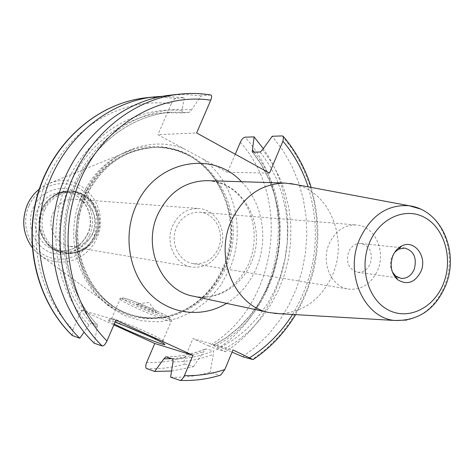<?xml version="1.0" encoding="UTF-8"?>
<svg xmlns="http://www.w3.org/2000/svg" width="474" height="474" viewBox="0 0 474 474"><rect width="100%" height="100%" fill="white"/><g stroke="black" fill="none" stroke-linecap="round" stroke-linejoin="round"><path stroke-width="0.36" stroke-dasharray="2.37 1.78" d="M235.264 154.228L227.556 172.34L269.51 173.081M183.61 148.563L202.783 158.938C234.766 182.063 246.279 230.767 229.724 268.788L220.588 285.561L208.359 299.9L193.582 311.092L176.921 318.558L159.146 321.87L141.116 320.774L123.738 315.234L107.918 305.452L94.522 291.854L84.301 275.098L77.86 256.055L75.585 235.738L77.623 215.261L83.868 195.744C101.217 154.82 147.189 134.272 183.61 148.563L157.901 134.652L196.621 132.957M227.556 172.34L202.783 158.938M210.646 94.972L201.089 95.932L191.472 109.938L189.203 112.403L182.229 112.942L182.04 110.697L184.303 97.638L162.404 96.299M72.202 335.485L72.949 329.643C36.042 293.068 24.885 228.622 47.821 177.691C70.59 126.647 123.104 96.815 171.31 103.871C172.761 100.784 174.29 98.995 175.895 98.491L184.303 97.638M171.31 103.871L157.901 134.652M170.61 377.138C184.054 377.754 197.214 376.113 210.101 372.209L219.954 375.325M201.089 95.932L185.885 94.51L170.498 95.138M242.753 356.738L256.594 346.162L269.072 333.773L279.998 319.802L289.217 304.474L296.6 288.062L302.045 270.814L305.469 253.009L306.832 234.92L306.103 216.837L303.283 199.039L298.413 181.809L291.546 165.42L282.777 150.151L272.212 136.257M171.558 371.029L193.356 366.716L184.961 363.967C183.699 363.108 183.793 360.773 185.245 356.969L192.965 338.626L232.971 349.96M193.356 366.716L205.698 348.888L213.407 350.831L213.401 354.22L210.101 372.209M252.435 152.024L261.411 164.881L268.699 178.953L274.179 193.979L277.776 209.698L279.435 225.831L279.139 242.107L276.893 258.247L272.74 273.972L266.738 289.016L258.988 303.117L249.614 316.034L238.76 327.51L226.602 337.352L213.353 345.345L220.76 347.401L232.053 352.158M213.353 345.345L225.369 351.714C289.537 311.175 307.987 210.752 263.301 148.694M240.336 142.301C292.6 200.283 276.271 307.128 208.88 346.008L216.654 349.19L225.369 351.714M208.88 346.008L192.965 338.626M172.998 361.858C186.922 361.97 200.389 359.422 213.401 354.22M191.472 109.938C145.743 104.6 96.785 133.692 75.271 182.259C53.645 230.731 63.279 291.86 97.2 327.7L94.148 343.2M224.629 348.977L238.096 340.48L250.408 330.135L261.358 318.149L270.784 304.741L278.528 290.153L284.489 274.636L288.559 258.454L290.686 241.882L290.829 225.191L288.986 208.667L285.176 192.58L279.447 177.211L271.88 162.825L262.59 149.683M182.04 110.697C136.832 105.459 88.49 134.118 67.272 181.921C45.942 229.629 55.47 289.792 88.976 325.123L91.097 322.984L97.2 324.868L97.2 327.7M171.659 358.652C182.727 357.923 193.457 355.494 203.838 351.37M254.188 152.095C301.701 210.296 281.39 312.68 214.935 346.21M88.976 325.123L84.058 332.15M72.949 329.643L81.439 310.144L113.879 324.897M81.664 196.402C62.983 236.633 78.648 289.247 113.95 308.74C129.935 317.787 146.739 320.625 164.371 317.254C191.472 310.826 211.066 294.129 223.147 267.152C241.651 225.405 223.876 170.984 184.445 153.238C168.152 145.708 151.153 144.41 133.461 149.34C110.217 156.675 92.951 172.358 81.664 196.402M52.946 196.491C47.921 199.673 44.129 204.075 41.576 209.686C36.694 222.371 38.566 233.664 47.181 243.565C51.275 247.706 56.098 250.308 61.661 251.368C75.384 252.885 85.527 247.191 92.098 234.292C100.63 216.411 87.856 192.983 68.872 192.408C63.226 192.094 57.917 193.451 52.946 196.491L54 195.501C77.546 179.427 107.722 209.354 94.936 235.057C87.388 253.969 61.543 259.639 47.969 244.78C52.27 249.158 57.366 251.919 63.261 253.063C77.695 254.692 88.365 248.714 95.28 235.134C104.244 216.334 90.795 191.703 70.839 191.146C64.843 190.832 59.232 192.284 54 195.501C48.739 198.831 44.775 203.435 42.097 209.312C36.99 222.59 38.945 234.417 47.969 244.78L47.181 243.565M69.37 246.29C55.405 244.418 46.594 226.59 53.118 212.986C57.881 203.565 65.222 198.967 75.129 199.193C90.113 199.832 100.115 218.425 93.348 232.621C88.17 242.818 80.177 247.375 69.37 246.29L191.697 267.052C204.495 268.29 213.981 262.566 220.161 249.887C228.249 232.26 216.6 209.283 198.855 208.542C187.106 208.305 178.366 214.058 172.625 225.802C164.774 242.771 175.149 264.877 191.697 267.052M218.271 248.577C225.363 233.107 215.196 212.95 199.667 212.222C189.28 211.961 181.554 217.021 176.488 227.396C169.573 242.356 178.763 261.838 193.368 263.68C204.561 264.705 212.862 259.675 218.271 248.577M329.039 244.051C335.094 231.057 344.201 224.694 356.359 224.954C374.519 225.784 386.144 250.758 377.737 270.032C371.338 283.885 361.591 290.242 348.509 289.11C331.421 287.013 320.774 262.792 329.039 244.051M361.01 243.5C355.464 243.281 351.317 246.13 348.568 252.055C345.801 262.62 348.781 269.351 357.491 272.236C363.22 272.627 367.492 269.777 370.312 263.68C373.068 252.938 369.969 246.207 361.01 243.5L404.66 248.044M392.407 272.035C390.037 267.324 389.818 262.341 391.749 257.092L394.848 252.115M295.231 184.439C329.519 191.804 348.366 238.623 332.724 274.446C321.502 299.319 303.733 312.402 279.411 313.693M81.439 310.144L115.934 320.122M114.234 324.074L107.61 320.205C107.373 319.63 109.861 320.264 115.075 322.124M124.751 325.816C117.149 322.296 112.717 319.986 111.461 318.884L111.325 318.712C109.701 316.828 132.104 325.407 148.943 333.169C156.361 336.587 160.964 338.934 162.748 340.214L163.038 340.451C163.814 341.547 159.045 340.083 148.729 336.06M151.04 309.646C142.941 305.997 137.934 304.118 136.02 304.006C135.991 304.373 137.898 305.463 141.762 307.288C151.727 311.708 156.586 313.427 156.337 312.443L151.04 309.646M292.529 314.463C316.312 274.197 321.52 231.662 308.147 186.851M226.608 303.366C239.974 295.018 249.917 283.203 256.428 267.917C268.788 239.056 262.667 202.682 241.497 181.726M219.456 375.272C206.427 379.247 193.119 380.936 179.528 380.326M179.539 94.16L195.098 93.526L210.468 94.978M282.326 135.914L292.991 150.003L301.843 165.491L308.77 182.111L313.675 199.584L316.514 217.631L317.242 235.963L315.856 254.301L312.39 272.36L306.879 289.851L299.414 306.5L290.094 322.047L279.056 336.232L266.447 348.805L252.458 359.547M172.826 359.031C186.851 359.037 200.378 356.306 213.407 350.831M97.2 324.868C66.852 292.103 56.453 238.416 72.546 192.977C88.632 147.515 128.999 115.449 171.025 112.208L189.203 112.403M260.273 152.018L269.339 165.023L276.686 179.255L282.208 194.441L285.828 210.32L287.493 226.613L287.191 243.049L284.921 259.343L280.727 275.222L274.677 290.42L266.856 304.669L257.394 317.722L246.439 329.341L234.156 339.295L220.76 347.401M166.072 356.827C179.978 356.845 193.386 354.155 206.309 348.751M182.229 112.942L164.205 112.753C122.541 115.964 82.559 147.675 66.644 192.604C50.712 237.51 61.022 290.574 91.097 322.984M213.602 345.362L226.892 337.358L239.068 327.516L249.934 316.034L259.319 303.123L267.075 289.033L273.071 274.002L277.231 258.289L279.47 242.167L279.773 225.908L278.108 209.786L274.511 194.079L269.031 179.054L261.731 164.976L252.737 152.113M184.961 363.967C172.459 367.682 159.691 369.216 146.662 368.582M175.895 98.491L161.148 97.14L146.241 97.757M216.654 349.19C284.957 306.583 299.621 196.467 245.005 137.193M185.245 356.969C172.708 361.111 159.857 362.954 146.679 362.491M85.45 197.071C100.855 165.9 124.218 149.34 155.543 147.402C211.552 144.552 250.266 214.171 225.743 267.289C210.977 303.887 171.031 326.29 134.912 315.945C89.888 305.487 63.255 244.045 85.45 197.071M84.277 196.988C62.124 243.855 88.709 305.161 133.656 315.601C169.716 325.928 209.591 303.579 224.332 267.063C248.814 214.058 210.154 144.588 154.24 147.432L155.543 147.402C124.496 149.245 101.217 165.764 85.705 196.953C63.338 244.181 90.315 305.748 134.912 315.945L133.656 315.601C144.303 318.445 155.01 318.818 165.782 316.709C192.64 310.346 212.056 293.791 224.036 267.046C242.38 225.648 224.759 171.683 185.684 154.103C175.741 149.464 165.26 147.236 154.24 147.432C122.967 149.369 99.647 165.888 84.277 196.988M164.371 317.254L165.782 316.709C136.044 321.425 111.325 311.116 91.642 285.769C74.388 261.168 71.177 225.66 83.862 196.917C101.466 155.158 149.938 136.079 185.684 154.103L184.445 153.238M39.247 189.144L45.445 185.079L52.217 182.324C82.541 172.021 111.129 208.898 96.767 238.179C88.188 259.124 61.863 268.782 43.057 257.133L37.15 252.826L32.119 247.387L35.615 251.374L39.585 254.816L113.95 308.74M29.044 205.544C37.304 186.768 59.973 178.295 76.989 187.076C94.13 195.578 101.774 218.792 93.674 236.97C85.824 255.267 63.86 264.433 46.422 256.126C28.867 248.103 20.524 224.196 29.044 205.544M89.586 234.986C82.737 250.942 63.575 258.881 48.419 251.623C33.156 244.608 25.934 223.841 33.328 207.63C40.491 191.306 60.186 183.894 75.028 191.508C89.971 198.89 96.66 219.136 89.586 234.986M87.897 233.706C81.374 246.504 71.296 252.15 57.662 250.639C40.414 248.103 29.625 226.08 37.701 209.283C43.567 197.711 52.608 192 64.82 192.154C83.673 192.722 96.376 215.972 87.897 233.706M42.257 209.295C33.725 227.058 45.077 250.343 63.261 253.063L64.399 253.276C78.862 254.905 89.556 248.915 96.483 235.3C105.465 216.464 91.992 191.774 71.995 191.218C59.108 191.093 49.563 197.154 43.365 209.407C34.815 227.212 46.185 250.55 64.399 253.276C79.034 254.894 89.799 248.886 96.696 235.246C105.625 216.494 92.187 191.828 71.995 191.218L70.839 191.146C57.97 191.022 48.449 197.071 42.257 209.295M44.734 209.816C37.932 224.789 44.556 243.962 58.598 250.45C72.54 257.163 90.208 249.834 96.536 235.074C103.065 220.41 96.897 201.687 83.128 194.891C69.453 187.87 51.328 194.749 44.734 209.816M420.485 208.998C445.169 219.628 456.551 257.009 444.559 285.863C436.601 304.705 424.046 316.105 406.893 320.063M193.125 296.149C216.44 301.494 241.651 286.462 251.35 262.383C267.514 226.928 243.381 180.641 207.262 180.653C247.161 183.331 263.354 227.953 249.081 263.046C235.442 291.931 212.636 300.072 193.125 296.149M157.522 313.047C140.108 304.829 116.995 296.38 119.94 299.242C121.255 300.593 126.054 303.206 134.338 307.087C151.461 315.139 174.426 323.576 171.446 320.643C170.16 319.352 165.521 316.816 157.522 313.047M157.475 311.282C143.32 304.812 132.299 300.451 124.401 298.187C119.549 297.322 123.299 299.841 135.659 305.736C149.156 311.898 159.916 316.17 167.938 318.546C173.454 319.719 169.965 317.296 157.475 311.282M295.622 314.647C318.611 274.416 323.801 232.005 311.193 187.42M182.105 112.936L164.205 112.753L171.025 112.208C129.278 115.401 88.851 147.343 72.718 192.971C56.572 238.552 67.101 292.422 97.448 325.063M165.971 356.804C179.676 356.821 192.918 354.185 205.698 348.888M39.247 189.138L43.602 186.116L48.283 183.74L133.461 149.34M68.872 192.408L64.82 192.154C83.276 192.592 96.204 215.824 87.619 233.771C81.013 246.569 71.023 252.192 57.662 250.639L61.661 251.368M75.129 199.193L198.855 208.542M199.667 212.222L356.359 224.954M193.368 263.68L348.509 289.11M357.491 272.236L395.529 277.592M396.519 277.728L400.951 278.357M162.748 340.214L164.2 343.887M111.325 318.712L107.61 320.205M111.461 318.884L119.94 299.242C119.721 297.891 121.036 297.488 123.886 298.039C131.819 300.255 143.041 304.681 157.552 311.311C172.441 319.026 170.35 317.153 171.446 320.643L163.038 340.451M156.337 312.443L148.919 302.489L136.02 304.006"/><path stroke-width="0.71" d="M235.264 154.228L240.336 142.301C241.74 139.297 243.298 137.59 245.005 137.193L254.094 136.885L252.227 151.769L252.737 152.113L260.273 152.018L262.59 149.683L272.212 136.257L282.326 135.914L283.482 136.636L282.931 141.151L269.51 173.081L196.621 132.957L210.746 100.186C211.896 97.324 211.937 95.6 210.877 95.007L210.646 94.972M232.053 352.158L242.753 356.738L253.075 359.588L232.971 349.96L224.842 369.495C211.712 373.968 198.233 375.995 184.41 375.574L192.924 355.316L115.934 320.122L106.958 340.948C105.347 344.379 103.759 346.056 102.188 345.973C64.962 309.836 50.031 247.28 67.083 193.001C84.099 138.681 130.569 99.273 179.539 94.16C190.104 93.034 200.549 93.319 210.877 95.007M219.954 375.325L220.665 375.106L224.842 369.495M184.41 375.574C183.112 378.448 181.655 380.053 180.043 380.391L170.61 377.138L172.998 361.858L172.826 359.031L165.829 356.804L163.886 358.842L171.659 358.652M113.879 324.897L154.761 343.49L146.679 362.491C145.447 365.691 145.441 367.723 146.662 368.582L154.654 371.438L163.886 358.842M154.761 343.49L192.924 355.316M179.539 94.16L170.498 95.138C122.079 100.198 76.201 139.018 59.416 192.503C42.589 245.953 57.354 307.561 94.148 343.2L102.188 345.973M252.399 149.843L254.188 152.095M154.654 371.438L171.558 371.029M84.058 332.15L79.774 338.246C43.768 303.496 29.317 243.583 45.723 191.62C62.088 139.629 106.917 101.845 154.328 96.886L162.404 96.299M263.301 148.694L254.094 136.885M72.587 335.764C36.972 301.464 22.681 242.398 38.874 191.182C55.037 139.931 99.333 102.674 146.241 97.757C98.9 102.757 54.688 140.174 38.59 191.17C22.462 242.155 36.539 300.96 72.202 335.485L79.774 338.246M394.848 252.115L398.806 249.123L404.66 248.044C413.926 250.882 417.12 257.969 414.24 269.303C411.308 275.738 406.876 278.753 400.951 278.357L395.529 275.898L397.55 279.63C407.16 285.484 414.981 282.717 421.007 271.324C427.542 256.618 414.353 239.074 401.674 245.982C397.716 247.985 394.759 251.327 392.81 255.996C389.658 265.558 391.234 273.433 397.55 279.63M392.407 272.035L395.529 275.898M285.271 183.088L207.262 180.653C185.085 181.027 168.537 192.397 157.629 214.758C142.354 247.695 161.628 290.615 193.125 296.149L269.422 312.597C235.175 306.654 214.236 258.537 231.057 221.465C243.073 196.313 261.144 183.521 285.271 183.088L295.231 184.439M269.422 312.597L279.411 313.693M115.075 322.124C124.964 325.745 136.275 330.431 149.002 336.185C157.184 339.935 162.25 342.506 164.2 343.887C169.348 347.46 143.474 337.624 123.85 328.624L114.234 324.074M148.729 336.06L124.751 325.816M249.602 357.728C266.933 346.814 281.242 332.393 292.529 314.463M308.147 186.851C302.536 169.781 294.129 154.548 282.931 141.151M210.746 100.186C160.212 92.578 104.837 124.312 80.716 178.852C56.424 233.273 68.132 302.128 106.958 340.948M241.497 181.726C211.795 149.28 154.145 161.142 135.653 206.7C122.932 235.803 128.964 272.349 149.6 293.483C170.196 314.7 202.256 318.267 226.608 303.366M27.409 204.531C21.271 219.889 22.841 234.18 32.119 247.398C22.865 234.174 21.312 219.871 27.468 204.478C30.241 198.357 34.169 193.25 39.247 189.144M369.282 243.209C379.324 218.022 405.88 206.474 425.314 217.856C444.902 228.883 453.138 259.361 443.457 283.535C434.066 307.857 408.576 320.608 388.484 310.067C368.245 299.906 358.942 268.225 369.282 243.209M406.893 320.063L395.085 320.495C364.429 318.392 344.266 274.138 359.393 239.631C370.65 215.593 387.228 204.294 409.133 205.734L420.485 208.998M220.665 375.106C207.44 379.218 193.896 380.983 180.043 380.391M253.075 359.588C270.346 347.952 284.53 332.967 295.622 314.647M311.193 187.42C305.292 168.371 296.054 151.443 283.482 136.636M146.241 97.757L154.328 96.886M27.427 204.49C30.206 198.369 34.146 193.25 39.247 189.138M395.529 277.592L396.519 277.728M398.806 249.123L401.674 245.982M274.239 313.385L395.085 320.495C418.767 320.857 435.671 309.089 445.791 285.188C459.229 252.541 441.952 210.012 409.133 205.734L290.135 183.485"/></g></svg>
